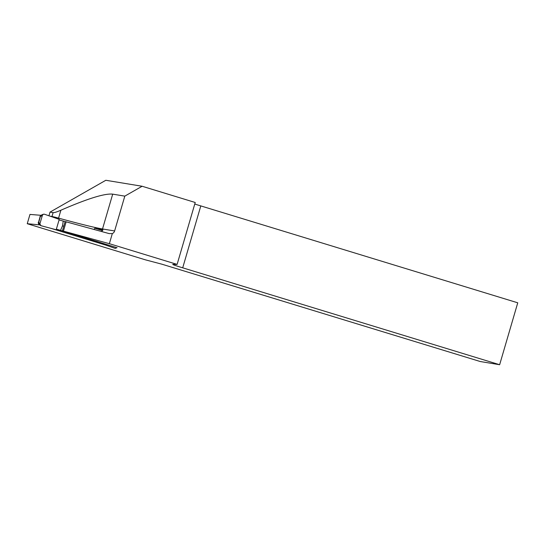 <?xml version="1.0" encoding="UTF-8"?>
<svg xmlns="http://www.w3.org/2000/svg" width="545" height="545" viewBox="0 0 545 545"><rect width="100%" height="100%" fill="white"/><g stroke="black" fill="none" stroke-linecap="round" stroke-linejoin="round"><path stroke-width="0.82" d="M194.769 204.028A12.106 0.47 -163.7 0 0 200.805 205.908L517.75 302.809L499.642 364.721L182.704 267.82A12.106 0.47 16.3 0 1 172.745 264.42A12.106 0.47 16.3 0 1 172.86 264.393L177.111 264.4L109.368 243.683L62.423 230.848L116.998 247.737M104.442 244.657L52.007 228.628M39.819 224.901L27.25 223.709L29.968 214.423L41.039 215.309M499.642 364.721L480.281 361.533L161.947 264.209L145.44 259.842L27.25 223.709M62.423 230.848L65.134 221.556L109.184 233.601L112.325 233.573A4.033 3.842 -80.7 0 0 114.62 230.957L124.805 196.132L112.699 194.143C104.763 193.277 87.493 198.639 60.883 210.22C56.898 211.957 54.302 212.761 53.117 212.632L50.011 212.121L48.941 215.786M50.011 212.121L105.812 180.279L142.122 186.254L195.219 202.488L177.111 264.4M142.122 186.254L124.805 196.132M109.368 243.683L112.325 233.573M66.156 221.761L63.438 231.046M200.805 205.908L182.704 267.82M93.972 229.418L94.891 228.246A80.612 3.113 -163.7 0 0 102.215 229.718L102.937 229.84A4.033 3.842 -80.7 0 1 101.411 231.462M102.46 230.562L94.891 228.246M105.519 245.032L50.91 228.335M98.965 242.436L100.532 242.593M39.935 223.702L42.394 215.275L40.153 216.658L38.586 222.026L40.998 225.698L56.196 229.745L56.36 229.193L60.543 230.337L98.134 241.837L100.505 242.689L100.341 243.24L115.22 248.391L117.052 247.641M56.36 229.193L59.078 219.901L65.121 221.624M40.119 216.59L38.457 222.803M60.543 230.337L62.484 225.862L63.254 221.052M59.078 219.901L59.235 219.349L44.356 214.199L43.28 214.246L42.394 215.275M98.999 242.45L100.341 243.24M63.765 226.25L62.484 225.862M38.947 224.649L38.15 222.755M39.962 216.563L40.732 215.609M40.425 225.398L39.145 224.349L38.606 222.06M39.73 224.656L38.668 222.66M40.596 216.065L40.16 216.753M50.113 216.195L51.979 216.501L53.117 212.632M51.884 216.801A4.033 3.842 99.3 0 0 51.979 216.501A12.106 0.47 16.3 0 1 58.574 218.123L60.883 210.22M58.267 219.015A4.033 1.587 105.4 0 0 58.574 218.123A80.694 3.12 -163.7 0 0 102.514 228.968L112.699 194.143M102.215 229.718A4.033 3.842 99.3 0 0 102.514 228.968L114.62 230.957M40.514 215.895L38.504 223.103M43.266 214.253L41.461 215.043"/></g></svg>
